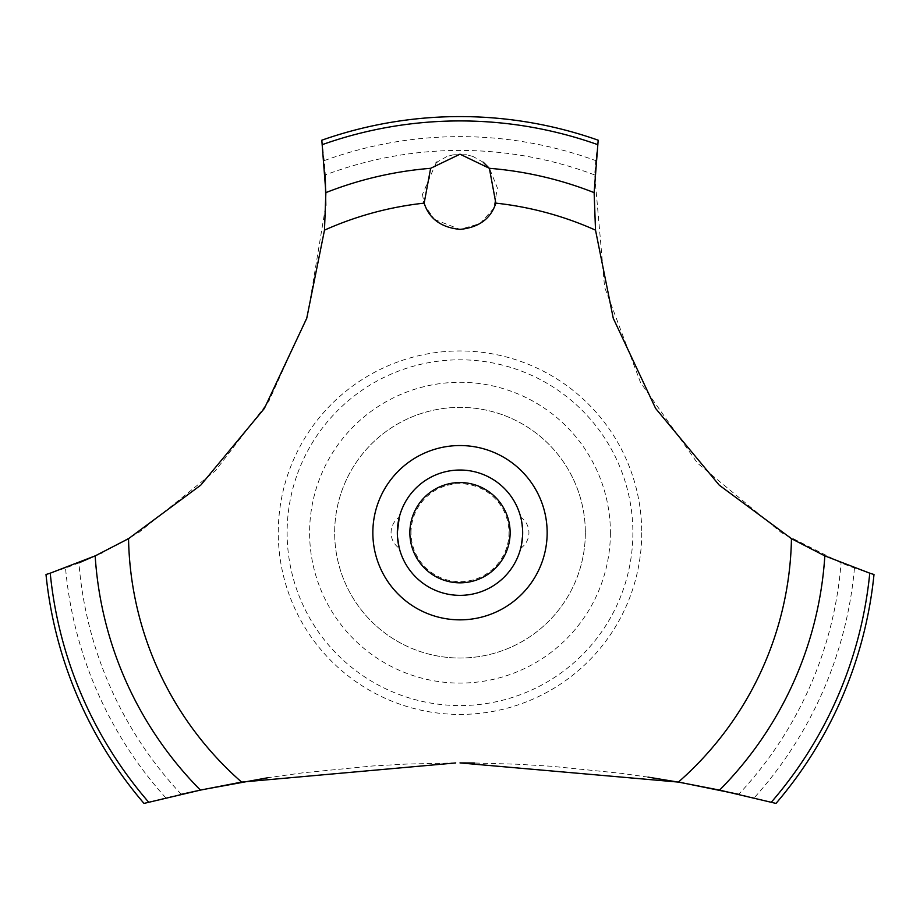 <?xml version="1.0" encoding="UTF-8"?>
<svg xmlns="http://www.w3.org/2000/svg" width="920" height="920" viewBox="0 0 920 920"><rect width="100%" height="100%" fill="white"/><g stroke="black" fill="none" stroke-linecap="round" stroke-linejoin="round"><path stroke-width="0.69" stroke-dasharray="4.6 3.45" d="M585.338 532.691A125.338 125.338 0 0 1 460 658.03A125.338 125.338 0 0 1 334.661 532.691A125.338 125.338 0 0 1 460 407.364A125.338 125.338 0 0 1 585.338 532.691A125.338 125.338 0 0 1 460 658.03A125.338 125.338 0 0 1 334.661 532.691A125.338 125.338 0 0 1 460 407.364A125.338 125.338 0 0 1 585.338 532.691M632.88 532.691A172.88 172.88 0 0 1 460 705.571A172.88 172.88 0 0 1 287.12 532.691A172.88 172.88 0 0 1 460 359.812A172.88 172.88 0 0 1 632.88 532.691M610.397 532.691A150.397 150.397 0 0 1 460 683.088A150.397 150.397 0 0 1 309.603 532.691A150.397 150.397 0 0 1 460 382.294A150.397 150.397 0 0 1 610.397 532.691M641.734 532.691A181.734 181.734 0 0 1 460 714.426A181.734 181.734 0 0 1 278.265 532.691A181.734 181.734 0 0 1 460 350.957A181.734 181.734 0 0 1 641.734 532.691M455.733 762.933L406.893 764.048L372.956 765.946L302.887 772.811L268.111 777.699M181.274 794.305A1253.327 1253.327 0 0 0 165.876 797.928L144.003 803.413A416.104 416.104 0 0 1 46 574.505L65.527 568.008A394.795 394.795 0 0 0 78.924 562.879A382.272 382.272 0 0 0 181.274 794.305M97.071 555.013L101.108 553.115M102.591 552.403L138.563 532.691L215.544 470.591L268.812 401.281L307.556 315.744L325.806 205.333M648.025 777.112L621 773.306L551.207 766.245L516.867 764.209L474.386 763.002M594.711 174.949A382.272 382.272 0 0 0 325.289 174.949A394.795 394.795 0 0 0 324.231 160.632L321.816 140.196A416.104 416.104 0 0 1 598.184 140.196L595.769 160.632A394.795 394.795 0 0 0 594.711 174.949L604.612 287.27L640.573 382.616L697.509 463.174L781.436 532.691L841.075 562.879A394.795 394.795 0 0 0 854.473 568.008L874 574.505A416.104 416.104 0 0 1 775.997 803.413L754.124 797.928A1253.327 1253.327 0 0 0 738.725 794.305A382.272 382.272 0 0 0 841.075 562.879M466.474 154.744L453.491 154.755M453.226 154.802L447.419 156.354M446.878 156.549L436.85 162.161M436.229 162.656L422.487 194.373M422.487 194.396L423.752 201.779M424.154 203.136L425.397 206.494L434.447 219.362M434.585 219.489L460 229.39L480.079 223.571L493.752 208.357L497.409 188.036L489.578 168.578M397.474 528.54L397.336 532.691A62.663 62.663 0 0 1 460 470.028A62.663 62.663 0 0 1 522.663 532.691C520.582 512.854 520.582 512.854 522.663 532.691C520.582 512.854 520.582 512.854 522.663 532.691A62.663 62.663 0 0 0 460 470.028A62.663 62.663 0 0 0 397.336 532.691A62.663 62.663 0 0 0 460 595.355A62.663 62.663 0 0 0 522.663 532.691A62.663 62.663 0 0 1 460 595.355A62.663 62.663 0 0 1 397.336 532.691A62.663 62.663 0 0 0 460 595.355A62.663 62.663 0 0 0 522.663 532.691L520.708 548.24L522.663 532.691A62.663 62.663 0 0 0 460 470.028A62.663 62.663 0 0 0 397.336 532.691L397.474 536.843M399.05 547.273L399.291 548.24L399.05 547.273M411.022 532.691A48.978 48.978 0 0 1 460 483.713A48.978 48.978 0 0 1 508.978 532.691A48.978 48.978 0 0 1 460 581.67A48.978 48.978 0 0 1 411.022 532.691M399.291 517.155L399.05 518.109L399.291 517.155A18.802 18.802 0 0 0 399.291 548.24M483.253 162.242L473.11 156.549M472.673 156.388L466.739 154.79M324.231 160.632A396.048 396.048 0 0 1 595.769 160.632M854.473 568.008A396.048 396.048 0 0 1 754.124 797.928M165.876 797.928A396.048 396.048 0 0 1 65.527 568.008M520.708 548.24A18.802 18.802 0 0 0 520.708 517.155"/><path stroke-width="1.38" d="M148.683 802.206A411.769 411.769 0 0 1 50.232 573.194L46 574.505A416.104 416.104 0 0 0 144.003 803.413L200.433 790.096L241.615 782.092L455.733 762.933M268.111 777.699L202.561 789.647L181.274 794.305M78.924 562.879L97.071 555.013M101.108 553.115L102.591 552.403M738.725 794.305L681.49 782.644L648.025 777.112M474.386 763.002L460 762.921L678.385 782.092L719.578 790.096L775.997 803.413A416.104 416.104 0 0 0 874 574.505L869.768 573.194A411.769 411.769 0 0 1 771.317 802.206M241.615 782.092A331.51 331.51 0 0 1 128.547 538.672L200.767 485.139L264.362 408.457L306.74 318.285L324.484 230.149L325.875 192.625L321.816 140.196A416.104 416.104 0 0 1 598.184 140.196L594.136 192.625L595.516 230.149A331.51 331.51 0 0 0 495.845 203.136C490.831 218.742 478.883 227.493 460 229.39C441.117 227.493 429.168 218.742 424.154 203.136L430.629 168.314L460 154.192L489.371 168.314L495.845 203.136M436.85 162.161L436.229 162.656M423.752 201.779L424.154 203.136A331.51 331.51 0 0 0 324.484 230.149M397.474 536.843L399.05 547.273M397.336 532.691C399.418 552.54 399.418 552.54 397.336 532.691A62.663 62.663 0 0 1 460 470.028A62.663 62.663 0 0 1 522.663 532.691A62.663 62.663 0 0 1 460 595.355A62.663 62.663 0 0 1 397.336 532.691L399.291 517.155M409.871 532.691A50.129 50.129 0 0 0 460 582.832A50.129 50.129 0 0 0 510.128 532.691A50.129 50.129 0 0 0 460 482.563A50.129 50.129 0 0 0 409.871 532.691M397.474 528.54L399.05 518.109M489.578 168.578L483.253 162.242M869.768 573.183L824.826 555.875M719.578 790.096A365.562 365.562 0 0 0 824.826 555.887L791.453 538.672L719.233 485.139L655.638 408.457L613.26 318.285L595.516 230.149M791.453 538.672A331.51 331.51 0 0 1 678.385 782.092M460 619.85A87.159 87.159 0 0 1 372.841 532.691A87.159 87.159 0 0 1 460 445.544A87.159 87.159 0 0 1 547.159 532.691A87.159 87.159 0 0 1 460 619.85M325.806 205.333L325.289 174.949M128.547 538.672L95.174 555.887A365.562 365.562 0 0 0 200.422 790.096M95.174 555.875L50.232 573.183M489.371 168.314A365.562 365.562 0 0 1 594.124 192.625M322.425 144.589A411.769 411.769 0 0 1 597.574 144.589M325.875 192.625A365.562 365.562 0 0 1 430.629 168.314"/></g></svg>
